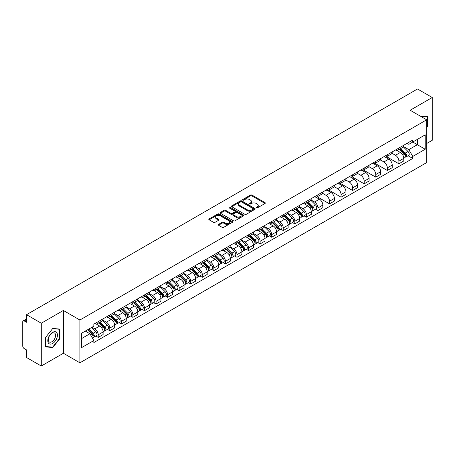<?xml version="1.0" encoding="UTF-8"?>
<svg xmlns="http://www.w3.org/2000/svg" width="455" height="455" viewBox="0 0 455 455"><rect width="100%" height="100%" fill="white"/><g stroke="black" fill="none" stroke-linecap="round" stroke-linejoin="round"><path stroke-width="0.68" d="M256.284 207.929A0.722 0.415 0 0 0 257.302 207.929L265.032 203.47A1.029 0.592 0 0 0 265.333 203.049A1.029 0.592 0 0 0 265.032 202.629L251.933 195.064A1.029 0.592 0 0 0 250.483 195.064L242.748 199.529A0.722 0.415 0 0 0 242.538 199.825A0.722 0.415 0 0 0 242.748 200.12A0.722 0.415 0 0 0 243.766 200.12L244.767 199.54A3.293 1.9 0 0 1 249.425 199.54L250.517 200.172A3.293 1.9 0 0 1 251.484 201.514A3.293 1.9 0 0 1 250.517 202.856L249.516 203.436A0.722 0.415 0 0 0 249.306 203.732A0.722 0.415 0 0 0 249.516 204.022A0.722 0.415 0 0 0 250.534 204.022L251.535 203.448A3.293 1.9 0 0 1 256.193 203.448L257.285 204.079A3.293 1.9 0 0 1 258.247 205.421A3.293 1.9 0 0 1 257.285 206.763L256.284 207.344A0.722 0.415 0 0 0 256.074 207.639A0.722 0.415 0 0 0 256.284 207.929L256.284 207.344M218.536 224.389A1.029 0.592 0 0 0 218.235 224.81A1.029 0.592 0 0 0 218.536 225.231L222.211 227.352A1.029 0.592 0 0 0 223.667 227.352L232.255 222.393A1.029 0.592 0 0 0 232.556 221.972A1.029 0.592 0 0 0 232.255 221.551L219.156 213.992A1.029 0.592 0 0 0 217.7 213.992L209.112 218.946A1.029 0.592 0 0 0 208.811 219.367A1.029 0.592 0 0 0 209.112 219.788L213.554 222.353A1.029 0.592 0 0 0 215.01 222.353L218.684 220.231A1.029 0.592 0 0 0 218.986 219.81A1.029 0.592 0 0 0 218.684 219.39L216.483 218.121A2.753 1.587 0 0 1 215.676 216.995A2.753 1.587 0 0 1 217.376 215.528A2.753 1.587 0 0 1 220.374 215.869L228.996 220.851A2.753 1.587 0 0 1 229.803 221.972A2.753 1.587 0 0 1 228.103 223.439A2.753 1.587 0 0 1 225.106 223.098L223.667 222.267A1.029 0.592 0 0 0 222.211 222.267L218.536 224.389L218.536 225.231L222.211 223.126L222.211 222.267M79.904 320.013L63.376 310.464L41.286 323.221L26.532 314.701L417.497 88.981L432.25 97.495L410.16 110.252L426.688 119.796L79.904 320.013L79.904 362.811L426.688 162.594L426.688 119.796M244.841 214.288A1.029 0.592 0 0 0 246.297 214.288L254.885 209.328A1.029 0.592 0 0 0 255.187 208.908A1.029 0.592 0 0 0 254.885 208.487L241.787 200.928A1.029 0.592 0 0 0 240.331 200.928L231.743 205.882A1.029 0.592 0 0 0 231.441 206.303A1.029 0.592 0 0 0 231.743 206.724L244.841 214.288M229.519 208.089A0.722 0.415 0 0 1 230.253 208.191L243.556 215.869L234.979 220.817A1.029 0.592 0 0 1 233.529 220.817L220.43 213.258L220.43 212.417A1.029 0.592 0 0 0 220.129 212.838A1.029 0.592 0 0 0 220.43 213.258M220.43 212.417L224.105 210.295A1.029 0.592 0 0 1 225.561 210.295L230.873 213.361A1.029 0.592 0 0 0 232.329 213.361L234.763 211.956A1.029 0.592 0 0 0 235.064 211.535A1.029 0.592 0 0 0 234.763 211.114L229.235 207.924A0.722 0.415 0 0 1 229.024 207.628A0.722 0.415 0 0 1 229.468 207.241A0.722 0.415 0 0 1 230.253 207.332L243.567 215.022A1.029 0.592 0 0 1 243.869 215.442A1.029 0.592 0 0 1 243.567 215.863L243.567 215.022M41.286 323.221L41.286 366.019L26.532 357.505L26.532 349.929L24.234 348.598A2.099 1.211 -120 0 1 22.75 346.033L22.75 321.81A2.099 1.211 -120 0 1 23.182 320.849L26.532 318.915M426.688 143.507L432.25 140.299L432.25 97.495M41.286 366.019L63.376 353.268L79.904 362.811M26.532 314.701L26.532 322.276L24.234 320.951A2.099 1.211 -120 0 0 23.182 320.849M398.893 148.046A4.823 2.787 60 0 1 397.892 150.207L402.783 147.386A4.823 2.787 -120 0 0 403.784 145.219M391.948 153.238L395.48 155.274A4.823 2.787 60 0 1 398.893 161.184L403.784 158.357A4.823 2.787 -120 0 0 400.372 152.453L396.874 150.429M403.784 158.357L403.784 160.968L398.893 163.794L386.625 156.713M397.892 150.207A4.823 2.787 60 0 1 395.52 149.991M398.893 161.184L398.893 163.794M387.324 154.723A4.823 2.787 60 0 1 386.329 156.884L391.22 154.057A4.823 2.787 -120 0 0 392.221 151.896M375.062 163.39L387.324 170.471L392.221 167.645L392.221 165.034A4.823 2.787 -120 0 0 388.809 159.131L385.305 157.106M386.329 156.884A4.823 2.787 60 0 1 383.952 156.668M380.38 159.915L383.918 161.952A4.823 2.787 60 0 1 387.324 167.861L387.324 170.471M375.762 161.394A4.823 2.787 60 0 1 374.761 163.561L379.658 160.734A4.823 2.787 -120 0 0 380.653 158.573M363.5 170.068L375.762 177.149L380.653 174.322L380.653 171.711A4.823 2.787 -120 0 0 377.246 165.808L373.743 163.783M374.761 163.561A4.823 2.787 60 0 1 372.389 163.345M368.817 166.587L372.355 168.629A4.823 2.787 60 0 1 375.762 174.538L375.762 177.149M364.199 168.071A4.823 2.787 60 0 1 363.198 170.238L368.089 167.412A4.823 2.787 -120 0 0 369.09 165.25M351.931 176.745L364.199 183.826L369.09 180.999L369.09 178.388A4.823 2.787 -120 0 0 365.678 172.479L362.18 170.46M363.198 170.238A4.823 2.787 60 0 1 360.826 170.022M357.255 173.264L360.787 175.306A4.823 2.787 60 0 1 364.199 181.215L364.199 183.826M352.631 174.748A4.823 2.787 60 0 1 351.635 176.915L356.527 174.089A4.823 2.787 -120 0 0 357.528 171.927M340.368 183.422L352.631 190.503L357.528 187.676L357.528 185.066A4.823 2.787 -120 0 0 354.115 179.156L350.612 177.137M351.635 176.915A4.823 2.787 60 0 1 349.258 176.699M345.692 179.941L349.224 181.983A4.823 2.787 60 0 1 352.631 187.892L352.631 190.503M341.068 181.426A4.823 2.787 60 0 1 340.073 183.593L344.964 180.766A4.823 2.787 -120 0 0 345.959 178.605M328.806 190.093L341.068 197.174L345.959 194.353L345.959 191.743A4.823 2.787 -120 0 0 342.552 185.833L339.049 183.814M340.073 183.593A4.823 2.787 60 0 1 337.695 183.376M334.124 186.618L337.661 188.66A4.823 2.787 60 0 1 341.068 194.564L341.068 197.174M329.505 188.103A4.823 2.787 60 0 1 328.504 190.27L333.396 187.443A4.823 2.787 -120 0 0 334.397 185.276M317.237 196.77L329.505 203.851L334.397 201.03L334.397 198.42A4.823 2.787 -120 0 0 330.99 192.511L327.486 190.491M328.504 190.27A4.823 2.787 60 0 1 326.133 190.048M322.561 193.295L326.093 195.337A4.823 2.787 60 0 1 329.505 201.241L329.505 203.851M317.937 194.78A4.823 2.787 60 0 1 316.942 196.947L321.833 194.12A4.823 2.787 -120 0 0 322.834 191.953M315.594 209.175L317.943 210.529L322.834 207.707L322.834 205.097A4.823 2.787 -120 0 0 319.421 199.188L315.918 197.169M316.942 196.947A4.823 2.787 60 0 1 314.564 196.725M310.998 199.972L314.53 202.014A4.823 2.787 60 0 1 317.943 207.918L317.943 210.529M306.374 201.457A4.823 2.787 60 0 1 305.379 203.624L310.27 200.797A4.823 2.787 -120 0 0 311.265 198.63M304.031 215.852L306.374 217.206L311.265 214.385L311.265 211.774A4.823 2.787 -120 0 0 307.859 205.865L304.355 203.846M305.379 203.624A4.823 2.787 60 0 1 303.002 203.402M299.43 206.65L302.967 208.691A4.823 2.787 60 0 1 306.374 214.595L306.374 217.206M294.812 208.134A4.823 2.787 60 0 1 293.811 210.295L298.708 207.474A4.823 2.787 -120 0 0 299.703 205.307M292.463 222.529L294.812 223.883L299.703 221.056L299.703 218.445A4.823 2.787 -120 0 0 296.296 212.542L292.792 210.517M293.811 210.295A4.823 2.787 60 0 1 291.439 210.079M287.867 213.327L291.399 215.369A4.823 2.787 60 0 1 294.812 221.272L294.812 223.883M283.249 214.811A4.823 2.787 60 0 1 282.248 216.972L287.139 214.151A4.823 2.787 -120 0 0 288.14 211.984M280.9 229.206L283.249 230.56L288.14 227.733L288.14 225.123A4.823 2.787 -120 0 0 284.728 219.219L281.23 217.194M282.248 216.972A4.823 2.787 60 0 1 279.876 216.756M276.304 220.004L279.836 222.046A4.823 2.787 60 0 1 283.249 227.949L283.249 230.56M271.68 221.488A4.823 2.787 60 0 1 270.685 223.65L275.576 220.829A4.823 2.787 -120 0 0 276.572 218.662M269.337 235.883L271.68 237.237L276.577 234.41L276.577 231.8A4.823 2.787 -120 0 0 273.165 225.896L269.661 223.871M270.685 223.65A4.823 2.787 60 0 1 268.308 223.433M264.736 226.681L268.274 228.717A4.823 2.787 60 0 1 271.68 234.626L271.68 237.237M260.118 228.165A4.823 2.787 60 0 1 259.117 230.327L264.014 227.506A4.823 2.787 -120 0 0 265.009 225.339M257.775 242.56L260.118 243.914L265.009 241.087L265.009 238.477A4.823 2.787 -120 0 0 261.602 232.573L258.099 230.548M259.117 230.327A4.823 2.787 60 0 1 256.745 230.111M253.173 233.358L256.705 235.394A4.823 2.787 60 0 1 260.118 241.304L260.118 243.914M248.555 234.843A4.823 2.787 60 0 1 247.554 237.004L252.445 234.183A4.823 2.787 -120 0 0 253.446 232.016M246.206 249.238L248.555 250.591L253.446 247.765L253.446 245.154A4.823 2.787 -120 0 0 250.034 239.25L246.536 237.226M247.554 237.004A4.823 2.787 60 0 1 245.182 236.788M241.611 240.035L245.143 242.071A4.823 2.787 60 0 1 248.555 247.981L248.555 250.591M236.987 241.514A4.823 2.787 60 0 1 235.991 243.681L240.883 240.854A4.823 2.787 -120 0 0 241.884 238.693M234.643 255.915L236.987 257.268L241.884 254.442L241.884 251.831A4.823 2.787 -120 0 0 238.471 245.927L234.968 243.903M235.991 243.681A4.823 2.787 60 0 1 233.614 243.465M230.042 246.712L233.58 248.749A4.823 2.787 60 0 1 236.987 254.658L236.987 257.268M225.424 248.191A4.823 2.787 60 0 1 224.423 250.358L229.32 247.531A4.823 2.787 -120 0 0 230.315 245.37M223.081 262.592L225.424 263.945L230.315 261.119L230.315 258.508A4.823 2.787 -120 0 0 226.908 252.599L223.405 250.58M224.423 250.358A4.823 2.787 60 0 1 222.051 250.142M218.48 253.384L222.012 255.426A4.823 2.787 60 0 1 225.424 261.335L225.424 263.945M213.861 254.868A4.823 2.787 60 0 1 212.86 257.035L217.752 254.208A4.823 2.787 -120 0 0 218.753 252.047M211.512 269.263L213.861 270.623L218.753 267.796L218.753 265.185A4.823 2.787 -120 0 0 215.34 259.276L211.842 257.257M212.86 257.035A4.823 2.787 60 0 1 210.489 256.819M206.917 260.061L210.449 262.103A4.823 2.787 60 0 1 213.861 268.012L213.861 270.623M202.293 261.545A4.823 2.787 60 0 1 201.298 263.712L206.189 260.886A4.823 2.787 -120 0 0 207.19 258.724M199.95 275.94L202.293 277.3L207.19 274.473L207.19 271.863A4.823 2.787 -120 0 0 203.777 265.953L200.274 263.934M201.298 263.712A4.823 2.787 60 0 1 198.92 263.496M195.354 266.738L198.886 268.78A4.823 2.787 60 0 1 202.293 274.683L202.293 277.3M190.73 268.223A4.823 2.787 60 0 1 189.735 270.389L194.626 267.563A4.823 2.787 -120 0 0 195.622 265.401M188.387 282.618L190.73 283.971L195.622 281.15L195.622 278.54A4.823 2.787 -120 0 0 192.215 272.63L188.711 270.611M189.735 270.389A4.823 2.787 60 0 1 187.358 270.173M183.786 273.415L187.323 275.457A4.823 2.787 60 0 1 190.73 281.361L190.73 283.971M179.168 274.9A4.823 2.787 60 0 1 178.167 277.067L183.058 274.24A4.823 2.787 -120 0 0 184.059 272.073M176.819 289.295L179.168 290.648L184.059 287.827L184.059 285.217A4.823 2.787 -120 0 0 180.646 279.307L177.149 277.288M178.167 277.067A4.823 2.787 60 0 1 175.795 276.845M172.223 280.092L175.755 282.134A4.823 2.787 60 0 1 179.168 288.038L179.168 290.648M167.599 281.577A4.823 2.787 60 0 1 166.604 283.744L171.495 280.917A4.823 2.787 -120 0 0 172.496 278.75M165.256 295.972L167.605 297.325L172.496 294.504L172.496 291.894A4.823 2.787 -120 0 0 169.084 285.985L165.58 283.965M166.604 283.744A4.823 2.787 60 0 1 164.227 283.522M160.661 286.769L164.192 288.811A4.823 2.787 60 0 1 167.605 294.715L167.605 297.325M156.037 288.254A4.823 2.787 60 0 1 155.041 290.421L159.932 287.594A4.823 2.787 -120 0 0 160.928 285.427M153.693 302.649L156.037 304.003L160.928 301.182L160.928 298.565A4.823 2.787 -120 0 0 157.521 292.662L154.018 290.643M155.041 290.421A4.823 2.787 60 0 1 152.664 290.199M149.092 293.447L152.63 295.488A4.823 2.787 60 0 1 156.037 301.392L156.037 304.003M144.474 294.931A4.823 2.787 60 0 1 143.473 297.092L148.37 294.271A4.823 2.787 -120 0 0 149.365 292.104M142.125 309.326L144.474 310.68L149.365 307.853L149.365 305.242A4.823 2.787 -120 0 0 145.958 299.339L142.455 297.314M143.473 297.092A4.823 2.787 60 0 1 141.101 296.876M137.529 300.124L141.061 302.165A4.823 2.787 60 0 1 144.474 308.069L144.474 310.68M132.911 301.608A4.823 2.787 60 0 1 131.91 303.769L136.801 300.948A4.823 2.787 -120 0 0 137.802 298.781M130.562 316.003L132.911 317.357L137.802 314.53L137.802 311.92A4.823 2.787 -120 0 0 134.39 306.016L130.892 303.991M131.91 303.769A4.823 2.787 60 0 1 129.538 303.553M125.967 306.801L129.499 308.843A4.823 2.787 60 0 1 132.911 314.746L132.911 317.357M121.343 308.285A4.823 2.787 60 0 1 120.347 310.447L125.239 307.625A4.823 2.787 -120 0 0 126.234 305.459M119 322.68L121.343 324.034L126.24 321.207L126.24 318.597A4.823 2.787 -120 0 0 122.827 312.693L119.324 310.668M120.347 310.447A4.823 2.787 60 0 1 117.97 310.23M114.398 313.478L117.936 315.514A4.823 2.787 60 0 1 121.343 321.423L121.343 324.034M109.78 314.962A4.823 2.787 60 0 1 108.779 317.124L113.676 314.303A4.823 2.787 -120 0 0 114.671 312.136M107.431 329.357L109.78 330.711L114.671 327.884L114.671 325.274A4.823 2.787 -120 0 0 111.265 319.37L107.761 317.345M108.779 317.124A4.823 2.787 60 0 1 106.407 316.908M102.836 320.155L106.368 322.191A4.823 2.787 60 0 1 109.78 328.101L109.78 330.711M98.217 321.639A4.823 2.787 60 0 1 97.216 323.801L102.108 320.974A4.823 2.787 -120 0 0 103.109 318.813M95.868 336.035L98.217 337.388L103.109 334.561L103.109 331.951A4.823 2.787 -120 0 0 99.696 326.047L96.198 324.023M97.216 323.801A4.823 2.787 60 0 1 94.845 323.585M91.99 327.242L94.805 328.868A4.823 2.787 60 0 1 98.217 334.778L98.217 337.388M407.083 143.314L408.823 144.32L425.209 134.862L417.349 139.401L417.349 144.707L408.823 149.627L403.511 146.561M81.388 338.674L89.914 333.748L93.844 340.556L81.388 347.745L81.388 333.361L93.844 326.172L93.844 324.159L412.753 140.038L412.753 142.051L425.209 149.24L412.753 156.435L408.823 149.627M425.209 134.862L425.209 149.24M93.844 340.556L93.844 342.564L412.753 158.442L412.753 156.435M426.688 127.69L427.916 126.171L427.916 116.634L420.551 116.252L427.541 116.821L427.541 126.063L426.688 127.127M63.376 310.464L63.376 353.268M45.619 346.886L52.774 347.523L59.929 338.622L59.929 329.084L52.774 328.447L45.619 337.348L45.619 346.886M89.914 333.748L85.318 331.098M408.112 155.764L412.753 158.442M427.541 125.955L427.916 126.171M52.018 347.085L52.774 347.523M59.554 338.412L59.929 338.622M256.569 208.032L257.285 207.622A3.293 1.9 0 0 0 258.247 206.28L258.247 205.421M251.484 201.514L251.484 202.373A3.293 1.9 0 0 1 250.517 203.715L249.806 204.124M265.02 203.476L251.933 195.923A1.029 0.592 0 0 0 250.483 195.923L243.038 200.217M254.868 209.334L241.787 201.781A1.029 0.592 0 0 0 240.331 201.781L231.76 206.729M253.065 209.203A0.722 0.415 0 0 0 253.276 208.908A0.722 0.415 0 0 0 253.065 208.612L241.565 201.975A0.722 0.415 0 0 0 240.547 201.975L239.495 202.583A3.293 1.9 0 0 0 238.528 203.931A3.293 1.9 0 0 0 239.495 205.273L247.349 209.812A3.293 1.9 0 0 0 252.007 209.812L253.065 209.203L253.065 210.056A0.722 0.415 0 0 0 253.276 209.766L253.276 208.908M238.528 203.931L238.528 204.784A3.293 1.9 0 0 0 239.495 206.132L239.495 205.273M253.065 210.056L252.007 210.665A3.293 1.9 0 0 1 247.349 210.665L239.495 206.132M220.442 213.264L224.105 211.148L224.105 210.295M235.064 211.535L235.064 212.388A1.029 0.592 0 0 1 234.763 212.809L232.329 214.22A1.029 0.592 0 0 1 230.873 214.22L225.561 211.148A1.029 0.592 0 0 0 224.105 211.148M236.384 216.546A2.753 1.587 0 0 0 239.381 216.887A2.753 1.587 0 0 0 241.082 215.42A2.753 1.587 0 0 0 240.274 214.294L237.237 212.542A1.029 0.592 0 0 0 235.781 212.542L233.347 213.947A1.029 0.592 0 0 0 233.045 214.368A1.029 0.592 0 0 0 233.347 214.788L236.384 216.546L236.384 217.399A2.753 1.587 0 0 0 239.381 217.746A2.753 1.587 0 0 0 241.082 216.279L241.082 215.42M233.045 214.368L233.045 215.226A1.029 0.592 0 0 0 233.347 215.647L233.347 214.788M236.384 217.399L233.347 215.647M229.803 221.972L229.803 222.831A2.753 1.587 0 0 1 228.103 224.298A2.753 1.587 0 0 1 225.106 223.951L223.667 223.126A1.029 0.592 0 0 0 222.211 223.126M215.676 216.995L215.676 217.854A2.753 1.587 0 0 0 216.483 218.974L216.483 218.121M218.667 220.237L216.483 218.974M232.238 222.404L219.156 214.845A1.029 0.592 0 0 0 217.7 214.845L209.129 219.799M399.513 149.274L404.068 153.767A2.622 1.513 60 0 1 404.762 157.697L403.784 158.26M400.423 150.167L402.351 151.282M400.019 148.978L405.007 153.904A1.257 0.728 60 0 1 405.337 155.786A1.257 0.728 60 0 1 405.223 155.832M400.775 148.546L405.331 153.039A2.622 1.513 60 0 1 406.019 156.969A2.622 1.513 60 0 1 405.229 157.055M403.323 146.885L407.998 151.498A2.622 1.513 60 0 1 408.687 155.428L406.019 156.969M427.086 116.56L427.541 116.821M56.795 332.707A6.814 3.936 120 0 0 50.215 334.471A6.814 3.936 120 0 0 48.452 343.093A6.814 3.936 120 0 0 55.032 341.33A6.814 3.936 120 0 0 56.795 332.707M55.106 333.578A5.159 2.98 120 0 0 54.526 333.043A5.159 2.98 120 0 0 49.726 335.449A5.159 2.98 120 0 0 48.787 341.443A5.159 2.98 120 0 0 49.367 341.978A5.159 2.98 120 0 0 54.168 339.572A5.159 2.98 120 0 0 55.106 333.578M52.626 347.142L45.693 346.522L45.693 337.28L52.626 328.658L59.554 329.278L59.554 338.52L52.626 347.142M59.099 329.01L59.554 329.278M307 202.685L311.556 207.179A2.622 1.513 60 0 1 312.244 211.109L311.265 211.672M307.904 203.584L309.838 204.699M307.5 202.395L312.494 207.315A1.257 0.728 60 0 1 312.824 209.203A1.257 0.728 60 0 1 312.71 209.249M308.257 201.957L312.812 206.451A2.622 1.513 60 0 1 313.506 210.381A2.622 1.513 60 0 1 312.716 210.466M310.805 200.297L315.48 204.909A2.622 1.513 60 0 1 316.174 208.839L313.506 210.381M295.432 209.363L299.987 213.856A2.622 1.513 60 0 1 300.681 217.786L299.703 218.349M296.341 210.261L298.275 211.376M295.938 209.072L300.926 213.992A1.257 0.728 60 0 1 301.261 215.88A1.257 0.728 60 0 1 301.147 215.926M296.694 208.635L301.25 213.128A2.622 1.513 60 0 1 301.938 217.058A2.622 1.513 60 0 1 301.147 217.143M299.242 206.974L303.917 211.586A2.622 1.513 60 0 1 304.611 215.516L301.938 217.058M283.869 216.04L288.424 220.533A2.622 1.513 60 0 1 289.118 224.463L288.14 225.026M284.779 216.933L286.707 218.047M284.375 215.75L289.363 220.669A1.257 0.728 60 0 1 289.693 222.558A1.257 0.728 60 0 1 289.579 222.603M285.131 215.312L289.687 219.805A2.622 1.513 60 0 1 290.375 223.735A2.622 1.513 60 0 1 289.585 223.82M287.679 213.651L292.355 218.263A2.622 1.513 60 0 1 293.043 222.194L290.375 223.735M272.306 222.717L276.862 227.21A2.622 1.513 60 0 1 277.55 231.14L276.572 231.703M273.21 223.61L275.144 224.725M272.812 222.421L277.8 227.346A1.257 0.728 60 0 1 278.13 229.229A1.257 0.728 60 0 1 278.016 229.274M273.563 221.989L278.119 226.482A2.622 1.513 60 0 1 278.813 230.412A2.622 1.513 60 0 1 278.022 230.497M276.117 220.328L280.792 224.941A2.622 1.513 60 0 1 281.48 228.871L278.813 230.412M260.738 229.394L265.293 233.887A2.622 1.513 60 0 1 265.987 237.817L265.009 238.38M261.648 230.287L263.582 231.402M261.244 229.098L266.232 234.024A1.257 0.728 60 0 1 266.567 235.906A1.257 0.728 60 0 1 266.454 235.952M262 228.666L266.556 233.159A2.622 1.513 60 0 1 267.25 237.089A2.622 1.513 60 0 1 266.454 237.174M264.548 227.005L269.224 231.618A2.622 1.513 60 0 1 269.917 235.548L267.25 237.089M249.175 236.071L253.731 240.564A2.622 1.513 60 0 1 254.425 244.494L253.446 245.057M250.085 236.964L252.013 238.079M249.681 235.775L254.669 240.701A1.257 0.728 60 0 1 254.999 242.583A1.257 0.728 60 0 1 254.885 242.629M250.438 235.343L254.993 239.836A2.622 1.513 60 0 1 255.682 243.766A2.622 1.513 60 0 1 254.891 243.852M252.986 233.682L257.661 238.295A2.622 1.513 60 0 1 258.349 242.225L255.682 243.766M237.612 242.748L242.168 247.241A2.622 1.513 60 0 1 242.856 251.171L241.878 251.734M238.522 243.641L240.45 244.756M238.119 242.452L243.106 247.378A1.257 0.728 60 0 1 243.436 249.26A1.257 0.728 60 0 1 243.323 249.306M238.869 242.02L243.425 246.513A2.622 1.513 60 0 1 244.119 250.443A2.622 1.513 60 0 1 243.328 250.529M241.423 240.359L246.098 244.972A2.622 1.513 60 0 1 246.786 248.902L244.119 250.443M226.044 249.42L230.6 253.918A2.622 1.513 60 0 1 231.294 257.849L230.315 258.412M226.954 250.318L228.888 251.433M226.55 249.13L231.538 254.055A1.257 0.728 60 0 1 231.874 255.938A1.257 0.728 60 0 1 231.76 255.983M227.307 248.697L231.862 253.19A2.622 1.513 60 0 1 232.556 257.12A2.622 1.513 60 0 1 231.76 257.2M229.855 247.037L234.53 251.649A2.622 1.513 60 0 1 235.224 255.579L232.556 257.12M214.481 256.097L219.037 260.596A2.622 1.513 60 0 1 219.731 264.526L218.753 265.089M215.391 256.995L217.319 258.11M214.987 255.807L219.975 260.726A1.257 0.728 60 0 1 220.311 262.615A1.257 0.728 60 0 1 220.192 262.66M215.744 255.369L220.3 259.868A2.622 1.513 60 0 1 220.988 263.798A2.622 1.513 60 0 1 220.197 263.877M218.292 253.714L222.967 258.326A2.622 1.513 60 0 1 223.661 262.256L220.988 263.798M202.919 262.774L207.474 267.273A2.622 1.513 60 0 1 208.162 271.197L207.184 271.766M203.829 263.673L205.757 264.787M203.425 262.484L208.413 267.404A1.257 0.728 60 0 1 208.743 269.292A1.257 0.728 60 0 1 208.629 269.337M204.176 262.046L208.731 266.545A2.622 1.513 60 0 1 209.425 270.475A2.622 1.513 60 0 1 208.635 270.554M206.729 260.391L211.404 265.003A2.622 1.513 60 0 1 212.093 268.933L209.425 270.475M191.356 269.451L195.912 273.944A2.622 1.513 60 0 1 196.6 277.874L195.622 278.443M192.26 270.35L194.194 271.464M191.856 269.161L196.85 274.081A1.257 0.728 60 0 1 197.18 275.969A1.257 0.728 60 0 1 197.066 276.014M192.613 268.723L197.169 273.222A2.622 1.513 60 0 1 197.862 277.146A2.622 1.513 60 0 1 197.072 277.231M195.161 267.068L199.836 271.68A2.622 1.513 60 0 1 200.53 275.611L197.862 277.146M179.788 276.128L184.343 280.621A2.622 1.513 60 0 1 185.037 284.551L184.059 285.12M180.698 277.027L182.631 278.142M180.294 275.838L185.282 280.758A1.257 0.728 60 0 1 185.617 282.646A1.257 0.728 60 0 1 185.498 282.692M181.05 275.4L185.606 279.893A2.622 1.513 60 0 1 186.294 283.823A2.622 1.513 60 0 1 185.504 283.909M183.598 273.745L188.273 278.358A2.622 1.513 60 0 1 188.967 282.282L186.294 283.823M168.225 282.805L172.781 287.298A2.622 1.513 60 0 1 173.474 291.228L172.496 291.791M169.135 283.704L171.063 284.819M168.731 282.515L173.719 287.435A1.257 0.728 60 0 1 174.049 289.323A1.257 0.728 60 0 1 173.935 289.369M169.487 282.077L174.043 286.57A2.622 1.513 60 0 1 174.731 290.5A2.622 1.513 60 0 1 173.941 290.586M172.036 280.422L176.711 285.029A2.622 1.513 60 0 1 177.399 288.959L174.731 290.5M156.662 289.482L161.218 293.976A2.622 1.513 60 0 1 161.906 297.906L160.928 298.469M157.567 290.381L159.5 291.496M157.163 289.192L162.156 294.112A1.257 0.728 60 0 1 162.486 296A1.257 0.728 60 0 1 162.372 296.046M157.919 288.754L162.475 293.248A2.622 1.513 60 0 1 163.169 297.178A2.622 1.513 60 0 1 162.378 297.263M160.467 287.094L165.142 291.706A2.622 1.513 60 0 1 165.836 295.636L163.169 297.178M145.094 296.159L149.649 300.653A2.622 1.513 60 0 1 150.343 304.583L149.365 305.146M146.004 297.058L147.938 298.173M145.6 295.869L150.588 300.789A1.257 0.728 60 0 1 150.923 302.677A1.257 0.728 60 0 1 150.804 302.723M146.356 295.432L150.912 299.925A2.622 1.513 60 0 1 151.6 303.855A2.622 1.513 60 0 1 150.81 303.94M148.904 293.771L153.58 298.383A2.622 1.513 60 0 1 154.273 302.313L151.6 303.855M133.531 302.837L138.087 307.33A2.622 1.513 60 0 1 138.781 311.26L137.802 311.823M134.441 303.73L136.369 304.844M134.037 302.547L139.025 307.466A1.257 0.728 60 0 1 139.355 309.349A1.257 0.728 60 0 1 139.241 309.4M134.794 302.109L139.349 306.602A2.622 1.513 60 0 1 140.038 310.532A2.622 1.513 60 0 1 139.247 310.617M137.342 300.448L142.017 305.06A2.622 1.513 60 0 1 142.705 308.99L140.038 310.532M121.968 309.514L126.524 314.007A2.622 1.513 60 0 1 127.212 317.937L126.234 318.5M122.873 310.407L124.806 311.521M122.475 309.218L127.463 314.143A1.257 0.728 60 0 1 127.792 316.026A1.257 0.728 60 0 1 127.679 316.071M123.225 308.786L127.781 313.279A2.622 1.513 60 0 1 128.475 317.209A2.622 1.513 60 0 1 127.684 317.294M125.779 307.125L130.454 311.738A2.622 1.513 60 0 1 131.142 315.668L128.475 317.209M110.4 316.191L114.956 320.684A2.622 1.513 60 0 1 115.65 324.614L114.671 325.177M111.31 317.084L113.244 318.199M110.906 315.895L115.894 320.821A1.257 0.728 60 0 1 116.23 322.703A1.257 0.728 60 0 1 116.116 322.749M111.663 315.463L116.218 319.956A2.622 1.513 60 0 1 116.912 323.886A2.622 1.513 60 0 1 116.116 323.971M114.211 313.802L118.886 318.415A2.622 1.513 60 0 1 119.58 322.345L116.912 323.886M98.837 322.868L103.393 327.361A2.622 1.513 60 0 1 104.087 331.291L103.109 331.854M99.747 323.761L101.675 324.876M99.344 322.572L104.331 327.498A1.257 0.728 60 0 1 104.661 329.38A1.257 0.728 60 0 1 104.548 329.426M100.1 322.14L104.656 326.633A2.622 1.513 60 0 1 105.344 330.563A2.622 1.513 60 0 1 104.553 330.649M102.648 320.479L107.323 325.092A2.622 1.513 60 0 1 108.011 329.022L105.344 330.563M87.542 329.807L91.83 334.038A2.622 1.513 60 0 1 92.519 337.968L92.393 338.042M88.185 330.438L90.113 331.553M88.048 329.517L92.769 334.175A1.257 0.728 60 0 1 93.099 336.057A1.257 0.728 60 0 1 92.985 336.103M88.805 329.084L93.087 333.31A2.622 1.513 60 0 1 93.781 337.24A2.622 1.513 60 0 1 92.991 337.326M91.472 327.543L95.76 331.769A2.622 1.513 60 0 1 96.449 335.699L93.781 337.24M109.78 328.101L114.671 325.274M121.343 321.423L126.24 318.597M132.911 314.746L137.802 311.92M144.474 308.069L149.365 305.242M156.037 301.392L160.928 298.565M167.605 294.715L172.496 291.894M179.168 288.038L184.059 285.217M190.73 281.361L195.622 278.54M202.293 274.683L207.19 271.863M213.861 268.012L218.753 265.185M225.424 261.335L230.315 258.508M236.987 254.658L241.884 251.831M248.555 247.981L253.446 245.154M260.118 241.304L265.009 238.477M271.68 234.626L276.577 231.8M283.249 227.949L288.14 225.123M294.812 221.272L299.703 218.445M306.374 214.595L311.265 211.774M317.943 207.918L322.834 205.097M329.505 201.241L334.397 198.42M341.068 194.564L345.959 191.743M352.631 187.892L357.528 185.066M364.199 181.215L369.09 178.388M375.762 174.538L380.653 171.711M387.324 167.861L392.221 165.034M98.217 334.778L103.109 331.951M94.805 328.868L99.696 326.047M106.368 322.191L111.265 319.37M117.936 315.514L122.827 312.693M129.499 308.843L134.39 306.016M141.061 302.165L145.958 299.339M152.63 295.488L157.521 292.662M164.192 288.811L169.084 285.985M175.755 282.134L180.646 279.307M187.323 275.457L192.215 272.63M198.886 268.78L203.777 265.953M210.449 262.103L215.34 259.276M222.012 255.426L226.908 252.599M233.58 248.749L238.471 245.927M245.143 242.071L250.034 239.25M256.705 235.394L261.602 232.573M268.274 228.717L273.165 225.896M279.836 222.046L284.728 219.219M291.399 215.369L296.296 212.542M302.967 208.691L307.859 205.865M314.53 202.014L319.421 199.188M326.093 195.337L330.99 192.511M337.661 188.66L342.552 185.833M349.224 181.983L354.115 179.156M360.787 175.306L365.678 172.479M372.355 168.629L377.246 165.808M383.918 161.952L388.809 159.131M395.48 155.274L400.372 152.453M26.532 319.626L24.234 320.951M257.285 207.622L257.285 206.763M249.516 204.022L249.516 203.436M250.517 203.715L250.517 202.856M242.748 200.12L242.748 199.529M250.483 195.923L250.483 195.064M251.933 195.923L251.933 195.064M265.032 203.47L265.032 202.629M231.743 206.724L231.743 205.882M240.331 201.781L240.331 200.928M241.787 201.781L241.787 200.928M254.885 209.328L254.885 208.487M247.349 210.665L247.349 209.812M252.007 210.665L252.007 209.812M225.561 211.148L225.561 210.295M230.873 214.22L230.873 213.361M232.329 214.22L232.329 213.361M234.763 212.809L234.763 211.956M230.253 208.191L230.253 207.332M223.667 223.126L223.667 222.267M225.106 223.951L225.106 223.098M218.684 220.231L218.684 219.39M209.112 219.788L209.112 218.946M217.7 214.845L217.7 213.992M219.156 214.845L219.156 213.992M232.255 222.393L232.255 221.551M404.068 153.767L402.561 154.637M405.598 155.212L405.126 155.485M407.998 151.498L405.331 153.039M311.556 207.179L310.048 208.049M313.086 208.623L312.613 208.896M315.48 204.909L312.812 206.451M299.987 213.856L298.486 214.726M301.517 215.3L301.045 215.573M303.917 211.586L301.25 213.128M288.424 220.533L286.917 221.403M289.954 221.977L289.482 222.25M292.355 218.263L289.687 219.805M276.862 227.21L275.355 228.08M278.392 228.655L277.92 228.928M280.792 224.941L278.119 226.482M265.293 233.887L263.792 234.757M266.829 235.332L266.357 235.605M269.224 231.618L266.556 233.159M253.731 240.564L252.224 241.434M255.261 242.009L254.789 242.282M257.661 238.295L254.993 239.836M242.168 247.241L240.661 248.112M243.698 248.686L243.226 248.959M246.098 244.972L243.425 246.513M230.6 253.918L229.098 254.783M232.135 255.363L231.663 255.636M234.53 251.649L231.862 253.19M219.037 260.596L217.536 261.46M220.567 262.04L220.095 262.313M222.967 258.326L220.3 259.868M207.474 267.273L205.967 268.137M209.004 268.717L208.532 268.99M211.404 265.003L208.731 266.545M195.912 273.944L194.404 274.814M197.442 275.394L196.969 275.667M199.836 271.68L197.169 273.222M184.343 280.621L182.842 281.491M185.873 282.072L185.401 282.345M188.273 278.358L185.606 279.893M172.781 287.298L171.273 288.169M174.31 288.743L173.838 289.016M176.711 285.029L174.043 286.57M161.218 293.976L159.711 294.846M162.748 295.42L162.276 295.693M165.142 291.706L162.475 293.248M149.649 300.653L148.148 301.523M151.179 302.097L150.707 302.37M153.58 298.383L150.912 299.925M138.087 307.33L136.58 308.2M139.617 308.774L139.145 309.047M142.017 305.06L139.349 306.602M126.524 314.007L125.017 314.877M128.054 315.451L127.582 315.724M130.454 311.738L127.781 313.279M114.956 320.684L113.454 321.554M116.491 322.129L116.014 322.402M118.886 318.415L116.218 319.956M103.393 327.361L101.886 328.231M104.923 328.806L104.451 329.079M107.323 325.092L104.656 326.633M91.83 334.038L90.517 334.795M93.36 335.483L92.888 335.756M95.76 331.769L93.087 333.31"/></g></svg>

